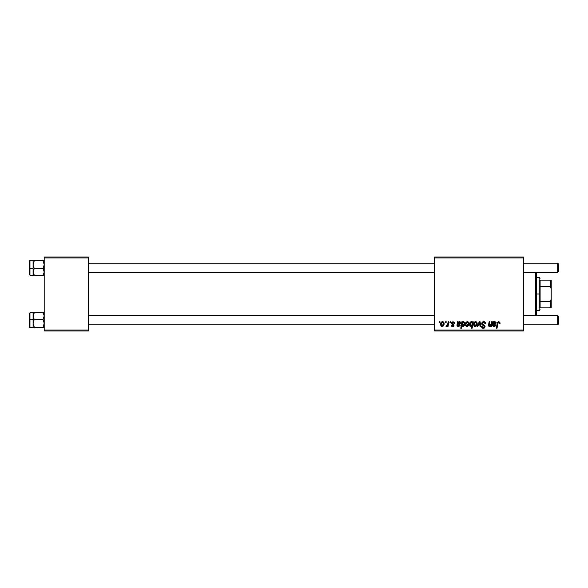 <?xml version="1.0" encoding="UTF-8"?>
<svg xmlns="http://www.w3.org/2000/svg" width="588" height="588" viewBox="0 0 588 588"><rect width="100%" height="100%" fill="white"/><g stroke="black" fill="none" stroke-linecap="round" stroke-linejoin="round"><path stroke-width="0.88" d="M434.628 256.993L523.445 256.993L523.445 257.919L434.628 257.919L434.628 330.081L523.445 330.081L523.445 256.993L434.628 256.993L434.628 257.919L434.628 256.993M452.459 325.943L453.319 324.929L451.444 323.032L453.039 321.673L454.597 322.79L454.642 323.356L453.973 323.437L453.502 322.378L452.194 322.672L452.26 323.393L454.054 325.091L453.649 326.186L452.348 326.531L451.444 326.075L451.114 325.12L451.782 325.039L452.584 325.958L453.37 325.12L451.643 323.709L451.577 322.467L453.039 321.673L451.444 323.032L453.385 325.311L452.672 325.958L451.782 325.039L451.114 325.12L452.642 326.546L454.054 325.208L452.121 322.981L453.003 322.261L453.973 323.437L454.642 323.268L453.965 323.224M457.346 323.282L457.398 321.754L458.096 321.754L458.162 322.342L459.309 321.68L460.213 321.901L460.485 323.841L457.765 324.701L457.67 325.26L458.368 325.95L459.603 325.039L460.279 325.12L460.125 325.531L458.772 326.531L457.096 325.84L457.398 321.754L456.979 325.318L458.464 326.546L460.279 325.12L458.522 325.958L457.67 325.26L457.765 324.701L458.905 324.532L460.698 323.025L459.5 321.673L458.162 322.342L458.096 321.754L458.162 322.342L458.096 321.754L457.398 321.754L458.096 321.754M465.24 324.583L466.402 321.959L467.688 321.702L468.548 322.246L468.834 324.569L467.783 326.274L466.13 326.391L465.24 324.583L466.813 326.546C468.298 326.193 469.004 325.193 468.945 323.547L467.342 321.673C465.902 322.033 465.204 323.003 465.24 324.583L465.248 324.333M500.065 323.099L500.006 323.687L498.734 321.673L499.896 322.29L500.006 323.687L499.33 323.775L498.984 322.481L498.073 322.753L497.029 328.229L496.353 328.229L497.595 322.239L498.734 321.673L497.154 323.488L496.353 328.229L497.029 328.229L497.808 323.65L498.69 322.43L499.33 323.775L500.006 323.687L500.065 323.099L500.006 323.687L499.33 323.775L499.352 322.922L498.587 322.437M472.076 321.937L472.487 322.606L472.634 321.754L473.23 321.754L472.135 328.229L471.458 328.229L471.848 325.972L470.135 326.369L469.445 324.649L470.665 321.886L471.738 321.739L472.487 322.606L471.348 321.673C470.025 322.136 469.386 323.128 469.445 324.649L470.738 326.546L471.848 325.972L471.458 328.229L472.135 328.229L473.23 321.754L472.634 321.754L473.23 321.754L472.135 328.229L471.458 328.229M477.853 326.465L477.125 326.465L479.264 321.754L480.087 321.754L480.734 326.465L480.058 326.465L479.58 322.481L477.853 326.465L477.125 326.465L477.853 326.465L479.58 322.481L480.058 326.465L480.734 326.465L480.087 321.754L479.264 321.754L480.087 321.754L480.734 326.465L480.058 326.465L479.47 322.775M483.755 321.673C482.527 321.724 481.851 322.364 481.726 323.576L482.322 322.18L483.373 321.695L484.799 321.871L485.673 323.018L485.761 323.863L485.093 323.944L484.394 322.547L482.505 323.055L482.572 324.076L484.49 325.311L485.078 326.384L484.578 327.869L483.093 328.31L481.917 327.803L481.388 326.296L482.064 326.23L482.417 327.244L483.299 327.56L484.225 327.207L484.358 326.318L482.145 324.811L481.726 323.576L484.416 326.634L483.299 327.56L482.064 326.23L481.388 326.296L483.277 328.317L485.093 326.597L482.403 323.51L483.711 322.43L484.916 322.988L485.093 323.944L485.761 323.863C485.784 322.474 485.115 321.746 483.755 321.673L483.975 321.68M439.177 322.68L439.339 321.754L440.008 321.754L439.868 322.68L439.177 322.68L439.868 322.68L440.008 321.754L439.339 321.754L440.008 321.754L439.868 322.68L439.177 322.68L439.339 321.754L439.177 322.68M473.487 324.583L474.648 321.959L475.927 321.702L476.795 322.246L477.074 324.569L476.023 326.274L474.369 326.391L473.487 324.583L475.053 326.546C476.537 326.193 477.25 325.193 477.184 323.547L475.582 321.673C474.141 322.033 473.443 323.003 473.487 324.583L473.487 324.76M492.891 323.055L492.891 321.754L493.589 321.754L493.655 322.342L494.802 321.68L495.89 322.077L495.86 323.995L493.192 324.973L493.861 325.95L495.772 325.12L495.228 326.083L493.824 326.546L492.59 325.84L492.891 321.754L492.472 325.318L493.957 326.546L495.772 325.12L494.016 325.958L493.163 325.26L493.259 324.701L494.398 324.532L496.191 323.025L494.993 321.673L493.655 322.342L493.589 321.754L493.655 322.342M491.127 324.275L491.561 321.754L492.237 321.754L491.443 326.465L490.76 326.465L490.892 325.678L489.914 326.472L488.893 326.355L488.606 324.598L489.12 321.754L489.804 321.754L489.216 325.605L490.047 325.906L490.936 324.929L491.186 323.944L489.708 325.958L489.187 325.385L489.804 321.754L489.12 321.754L488.503 325.407L489.495 326.546L490.892 325.678L490.76 326.465L491.443 326.465L492.237 321.754L491.561 321.754L492.237 321.754L491.443 326.465L490.76 326.465M461.455 328.229L460.772 328.229L461.867 321.754L462.55 321.754L462.433 322.408L463.895 321.717L464.733 322.768L464.152 325.848L462.874 326.546L461.903 325.767L461.455 328.229L460.772 328.229L461.867 321.754L460.772 328.229L461.455 328.229L461.903 325.767L462.962 326.546C464.263 326.075 464.887 325.091 464.821 323.584L463.579 321.673L462.433 322.408L462.55 321.754L461.867 321.754L462.55 321.754M440.427 324.583L441.595 321.959L442.874 321.702L443.734 322.246L444.021 324.569L442.97 326.274L441.316 326.391L440.427 324.583L442 326.546C443.484 326.193 444.197 325.193 444.131 323.547L442.529 321.673C441.088 322.033 440.39 323.003 440.427 324.583L440.434 324.76M445.403 322.68L445.557 321.754L446.233 321.754L446.094 322.68L445.403 322.68L446.094 322.68L446.233 321.754L445.557 321.754L446.233 321.754L446.094 322.68L445.403 322.68L445.557 321.754L445.403 322.68M447.674 324.289L448.152 321.754L448.835 321.754L448.041 326.465L447.358 326.465L447.527 325.495L446.814 326.428L445.983 326.377L446.248 325.642L447.248 325.348L447.813 323.635L445.983 326.377L446.439 326.546L447.527 325.495L447.358 326.465L448.041 326.465L448.835 321.754L448.152 321.754L448.835 321.754L448.041 326.465L447.358 326.465M449.945 322.68L450.099 321.754L450.775 321.754L450.636 322.68L449.945 322.68L450.636 322.68L450.775 321.754L450.099 321.754L450.775 321.754L450.636 322.68L449.945 322.68L450.099 321.754L449.945 322.68M434.628 331.007L523.445 331.007L523.445 257.919L434.628 257.919L434.628 331.007L434.628 330.081L523.445 330.081L523.445 331.007L434.628 331.007M44.203 256.993L88.612 256.993L88.612 257.919L44.203 257.919L44.203 330.081L88.612 330.081L88.612 256.993L44.203 256.993L44.203 257.919L44.203 256.993M44.203 331.007L88.612 331.007L88.612 257.919L44.203 257.919L44.203 331.007L44.203 330.081L88.612 330.081L88.612 331.007L44.203 331.007M484.174 321.695L484.652 321.812M485.548 322.65L485.673 323.018M485.761 323.863L485.093 323.944M485.093 323.731L484.821 322.841M484.916 322.988L483.483 322.445M482.41 323.349L482.675 324.179M482.403 323.51L482.572 324.076L482.403 323.51M483.02 324.429L484.674 325.487M485.049 326.193L485.093 326.597M484.799 327.612L484.358 328.038M484.578 327.869L484.049 328.192M482.064 326.23L481.388 326.436L482.902 328.288M482.417 327.244L482.829 327.487M483.064 327.545L483.505 327.545M484.372 326.943L483.887 325.87M484.416 326.634L483.005 325.385M481.903 324.444L481.741 323.87M481.807 323.003L482.322 322.187M482.329 322.18L482.807 321.864M481.917 327.803L482.542 328.2M479.646 323.179L479.683 323.569M479.639 323.143L479.58 322.481L479.352 323.062M479.264 321.754L477.125 326.465L479.264 321.754M475.935 321.709L476.412 321.901M476.589 322.033L477.008 322.599M476.978 322.54L477.162 323.202M477.177 323.804L477.133 324.253M476.934 325.046L476.706 325.509M476.706 325.517L476.442 325.892M474.7 326.509L474.178 326.274M473.516 324.025L473.597 323.598M473.943 322.724L475.067 321.754M474.854 325.928L474.163 324.4L475.376 322.283M476.118 325.252L476.515 323.62L475.178 325.958M475.273 325.943L475.898 325.568M474.244 323.848L474.362 325.517M475.802 322.29L476.515 323.62L475.802 322.29L474.567 322.981M476.324 322.724L475.905 322.327M470.657 326.546L469.761 325.987M472.634 321.754L472.487 322.606M472.201 324.128L471.826 322.4M472.024 324.804L470.959 325.958L472.149 324.356M470.202 325.289L470.959 325.958L470.121 324.635L470.238 325.407M471.01 322.378L470.121 324.635L471.407 322.261L472.245 323.672M471.804 322.378L471.304 322.268M499.33 323.775L498.69 322.43M497.867 323.319L497.029 328.229L496.353 328.229L497.183 323.319M494.493 321.761L494.06 321.989M495.706 321.901L496.081 322.393M496.125 322.525L496.191 322.9M493.56 324.605L494.398 324.532L493.259 324.701L493.163 325.26L494.221 325.943M493.259 324.701L493.163 325.26M495.037 325.223L495.721 325.267M495.669 325.414L495.434 325.84M493.685 326.531L493.281 326.443M493.17 326.391L492.582 324.444M492.965 322.378L492.84 323.282L492.891 321.754L493.589 321.754L492.891 321.754M493.685 323.01L493.369 324.113L494.78 322.261L495.486 323.282M495.375 323.518L495.324 322.474L494.302 322.378M494.479 323.907L494.875 323.841M495.5 323.224L494.78 322.261L494.038 322.555M495.478 322.731L494.78 322.261L495.522 323.032L493.78 323.995M489.495 326.546L488.503 325.407L489.12 321.754L489.804 321.754M488.606 324.598L488.54 325.002M489.187 325.385L489.267 324.738L489.877 325.95M490.701 325.385L491.039 324.62M491.561 321.754L491.186 323.944M467.534 321.68L467.93 321.783M468.349 322.033L468.761 322.599M468.856 322.863L468.937 323.378M468.739 324.907L468.893 324.253M468.68 325.061L468.467 325.509M467.07 326.531L468.202 325.899M467.32 326.48L466.938 326.546M465.38 325.487L465.262 324.944M465.277 324.025L465.351 323.598M465.703 322.724L466.233 322.084M466.615 325.928L465.924 324.4L467.137 322.283M467.872 325.252L468.269 323.62L466.938 325.958M467.026 325.943L467.651 325.568M465.997 323.848L466.012 325.289M467.563 322.29L468.269 323.62L467.563 322.29L466.358 322.937M462.433 322.408L463.66 321.673M463.579 321.673L464.821 323.584L464.52 325.179M464.16 325.848L463.807 326.215M462.962 326.546L461.903 325.767M464.77 322.952L464.579 322.349M462.117 324.495L462.675 325.914M463.623 325.524L464.145 323.731L462.918 325.958L462.109 324.745L462.58 322.841L463.359 322.261L462.418 323.143M463.726 322.378L462.462 323.062L462.197 325.348M463.785 322.43L464.145 323.731L463.954 322.665L463.293 322.261M462.462 325.767L463.197 325.899M462.719 325.928L463.844 325.135M459 321.761L458.566 321.989M458.905 324.532L457.765 324.701L458.905 324.532L457.765 324.701L457.685 325.414M458.067 324.605L457.67 325.26L458.728 325.943M457.765 324.701L457.67 325.26M459.544 325.223L460.279 325.12M457.677 326.391L457.089 324.444M458.192 323.01L457.876 324.113L459.287 322.261L459.992 323.282M459.882 323.518L459.72 322.378L458.552 322.547M458.985 323.907L459.382 323.841M460.007 323.224L458.824 322.371M459.985 322.731L459.287 322.261L460.029 323.032L458.287 323.995M453.973 323.326L452.686 322.298M453.355 322.312L452.121 322.981L452.907 323.841M452.121 322.981L452.26 323.393L452.121 322.981M453.804 326.017L453.429 326.355M452.348 326.531L451.79 326.355M451.114 325.12L451.782 325.039L451.988 325.671M453.319 324.929L452.76 324.51M451.444 323.032L451.709 323.804M454.642 323.268L453.039 321.673M442.72 321.68L443.359 321.901M443.536 322.033L443.947 322.599M443.925 322.54L444.109 323.202M443.874 325.046L443.109 326.171M442.507 326.487L442.132 326.546M441.647 326.509L441.125 326.274M440.463 324.025L440.544 323.598M440.89 322.724L441.419 322.084M442.014 321.754L441.595 321.959M441.801 325.928L441.11 324.4L442.521 322.261L441.544 322.937M443.065 325.252L443.455 323.62L442.125 325.958M442.213 325.943L442.845 325.568M441.243 323.635L441.206 325.289M441.191 323.848L441.36 323.304M443.271 322.724L442.521 322.261L443.455 323.62L442.852 322.327M446.63 326.516L447.13 326.127M446.535 326.538L445.983 326.377L446.248 325.642L446.733 325.767M446.439 326.546L445.983 326.377M447.336 325.208L447.63 324.466M448.152 321.754L447.813 323.635M476.493 323.995L476.5 323.393M470.466 325.759L471.194 325.921M472.215 323.084L472.076 322.687M470.143 324.267L470.128 324.855M493.553 323.334L493.369 324.113M468.254 323.995L468.188 322.981M462.219 323.76L462.139 324.253M458.059 323.334L457.876 324.113M443.44 323.995L443.448 323.393M442.749 322.29L442.338 322.283M535.47 272.442L535.47 315.558L535.47 272.442M536.396 315.558L536.396 272.442L536.396 315.558M33.185 316.866L33.097 319.549L34.244 319.446L33.097 315.947L34.244 312.441L43.056 312.441L44.115 315.021L44.122 316.851L43.056 319.446L34.244 319.446L33.185 316.866M44.122 312.904L43.056 312.441L33.42 312.618L33.097 315.947L33.097 312.779L29.959 312.779L29.4 313.338L29.4 319.593L29.959 319.549L29.959 312.779L29.959 319.549L33.097 319.549L33.097 315.947L33.097 323.319L34.244 319.446L43.056 319.446L43.88 321.32L44.122 324.319L43.056 327.193L34.244 327.193L33.097 323.319L33.097 327.56L43.056 327.193L44.122 327.656L34.244 327.928L33.097 327.472M33.185 327.656L43.88 327.744M33.42 312.992L34.244 313.176M43.056 313.176L43.887 312.992M29.4 327.001L29.4 319.593L29.959 319.549L29.959 327.582L29.959 319.549L33.097 319.549L33.097 327.56L34.244 327.193L33.097 323.319L34.244 319.446L33.097 319.549L33.097 318.123M33.097 316.77L33.119 315.558M33.097 323.753L33.097 322.415M33.097 327.56L29.959 327.582L29.4 327.031L29.4 313.375M33.097 315.947L34.244 312.441M43.056 312.441L44.203 315.947L43.056 319.446L44.203 323.319L43.056 327.193L44.122 327.656M43.88 327.369L43.056 327.193M44.122 260.344L43.056 260.072L44.203 260.44L43.056 260.807L44.203 264.681L43.056 268.554L44.203 268.451L43.056 268.554L44.115 271.134L44.122 272.964L43.056 275.559L34.244 275.559L33.185 272.979L33.097 268.451L29.4 268.407L29.4 274.662L29.959 275.221L29.959 268.451L29.959 275.221L33.126 275.25L33.185 271.149L34.244 268.554L33.097 264.681L34.244 260.807L33.097 260.44L43.056 260.072L33.42 260.256M44.203 260.44L34.244 260.807L43.056 260.807L44.203 264.681L43.056 268.554L34.244 268.554L43.056 268.554L44.203 272.053L43.056 275.559L43.88 275.382M43.88 275.008L43.056 274.824M34.244 274.824L33.42 275.008M29.4 274.625L29.4 260.969L29.959 260.418L29.959 268.451L29.959 260.418L33.097 260.418L33.097 272.053L34.244 268.554L33.097 264.681L34.244 260.807L33.097 260.44L33.097 275.191L43.056 275.559M33.119 272.442L33.097 271.23M33.097 265.585L33.097 264.247M29.4 260.999L29.4 268.407L33.097 268.451M29.4 268.297L29.4 269.363M34.244 275.559L33.097 272.053M33.42 260.631L34.244 260.807M557.674 324.811L558.6 323.885L558.6 316.484L557.674 315.558L557.674 324.811L557.674 315.558L523.445 315.558L557.674 315.558L558.6 316.484L558.6 323.885L557.674 324.811L523.445 324.811L557.674 324.811M434.628 315.558L88.612 315.558L434.628 315.558M88.612 324.811L434.628 324.811L88.612 324.811M557.674 272.442L558.6 271.516L558.6 264.115L557.674 263.189L557.674 272.442L557.674 263.189L523.445 263.189L557.674 263.189L558.6 264.115L558.6 271.516L557.674 272.442L523.445 272.442L557.674 272.442M88.612 272.442L434.628 272.442L88.612 272.442M434.628 263.189L88.612 263.189L434.628 263.189M540.1 280.123L540.1 286.599L540.1 280.123L550.272 280.123L540.1 280.123M540.1 294L540.1 286.599L540.1 301.401L540.1 294L539.174 294L540.1 294M536.396 277.345L539.174 277.345L539.174 294L539.174 277.345L540.1 278.271M536.396 294L539.174 294L536.396 294M540.1 307.877L540.1 301.401L540.1 307.877L551.199 307.877L551.199 299.152L550.272 301.401L540.1 301.401L550.272 301.401L550.272 307.877L550.272 301.401L551.199 299.152L551.199 307.877L540.1 307.877M536.396 310.655L539.174 310.655L539.174 294L539.174 310.655L540.1 309.729M551.199 280.123L550.272 280.123L550.272 286.599L551.199 288.848L551.199 299.152L551.199 280.123L551.199 288.848L550.272 286.599L550.272 280.123L551.199 280.123M540.1 286.599L550.272 286.599L540.1 286.599"/></g></svg>
